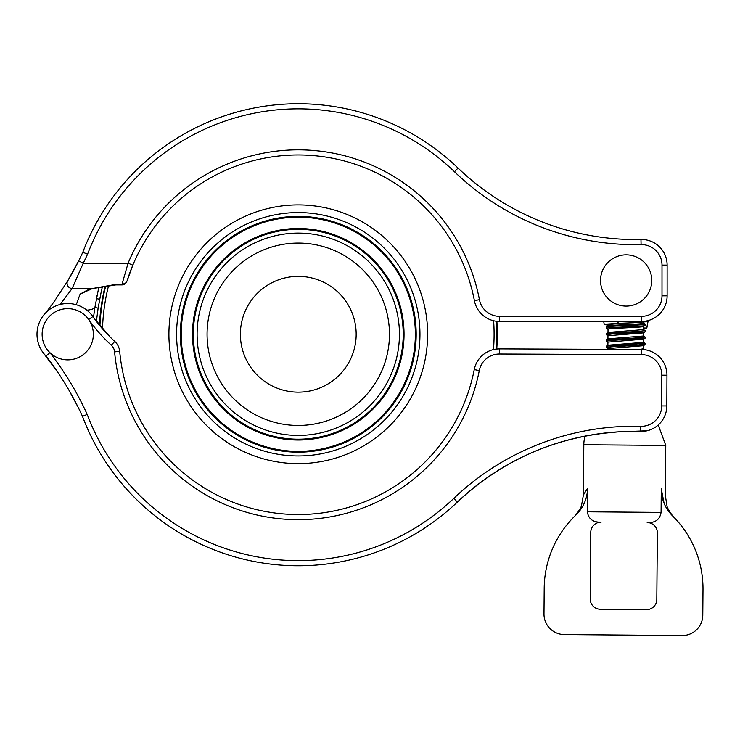 <?xml version="1.0" encoding="UTF-8"?>
<svg xmlns="http://www.w3.org/2000/svg" width="740" height="740" viewBox="0 0 740 740"><rect width="100%" height="100%" fill="white"/><g stroke="black" fill="none" stroke-linecap="round" stroke-linejoin="round"><path stroke-width="1.11" d="M606.365 328.282L606.439 326.96L608.123 326.007M608.095 329.402L606.347 328.338C605.227 327.256 646.298 326.534 645.16 325.452L645.169 324.175L643.513 323.204L643.523 322.242M643.402 326.497L645.16 325.452M606.375 327.089L606.365 327.052C605.227 325.979 646.316 325.249 645.169 324.175M606.31 334.739L606.439 333.361L639.776 331.307L645.095 330.577L643.356 329.494M608.086 335.821L606.337 334.739L611.712 334.008L645.012 331.946L645.114 330.577M606.264 341.14L606.273 339.864M608.012 342.232L606.273 341.14L611.582 340.409L645.021 338.263M606.273 339.901L639.647 337.718L645.04 336.978L643.291 335.904M606.208 347.495L606.273 346.172L645.04 343.388L643.301 342.315M607.919 348.614L606.171 347.55L611.582 346.82L644.993 344.627M641.284 343.998L634.041 343.434M644.938 349.743L641.996 349.197M608.049 326.044L608.058 324.509M608.04 326.109C607.004 325.036 644.559 324.277 643.513 323.204M608.077 324.509L625.688 323.056M607.993 332.473L608.021 329.309C606.976 328.236 644.531 327.478 643.486 326.405L644.845 325.628M606.439 333.361L608.114 332.408L643.439 329.605M643.458 329.605L643.486 326.451M607.938 338.874L607.966 335.71M606.347 339.78L608.021 338.828L643.384 336.006L643.43 332.806M625.688 334.258L617.317 333.685M607.993 335.71L643.328 332.898L645.012 331.946M607.891 345.256L607.919 342.121L643.356 339.207M606.273 346.172L607.947 345.219L643.356 342.361M607.855 349.345L607.864 348.522M639.341 349.474L643.291 348.818L643.328 345.608M625.605 347.069L617.179 346.496M607.864 348.577L643.254 345.719L644.938 344.766M634.032 344.442L625.615 343.869M298.276 276.371A57.886 57.886 0 0 1 348.411 363.211A57.886 57.886 0 0 1 248.141 363.211A57.886 57.886 0 0 1 298.276 276.371M298.276 243.071A91.187 91.187 0 0 1 377.243 379.861A91.187 91.187 0 0 1 219.299 379.861A91.187 91.187 0 0 1 298.276 243.071M168.914 334.258A129.352 129.352 0 0 0 362.952 446.285A129.352 129.352 0 0 0 362.952 222.24A129.352 129.352 0 0 0 168.914 334.258M496.753 349.021A199.032 199.032 0 0 0 496.882 321.317M104.969 286.861A199.032 199.032 0 0 0 99.447 325.23M60.107 304.482L72.15 288.498L83.241 263.181A312.502 312.502 0 0 0 87.561 254.199A225.413 225.413 0 0 1 454.49 171.754A261.275 261.275 0 0 0 641.081 244.616A20.489 20.489 0 0 1 662.004 265.105L662.004 295.843A20.489 20.489 0 0 1 641.515 316.332L499.555 316.332A20.489 20.489 0 0 1 479.428 299.682A184.427 184.427 0 0 0 128.094 263.181L132.821 265.151A179.302 179.302 0 0 1 474.396 300.644A25.613 25.613 0 0 0 499.555 321.456L641.515 321.456A25.613 25.613 0 0 0 667.129 295.843L667.129 265.105A25.613 25.613 0 0 0 640.97 239.492A256.151 256.151 0 0 1 458.032 168.063A230.538 230.538 0 0 0 82.834 252.211A307.377 307.377 0 0 1 78.662 260.887L67.756 280.812L54.307 301.421L46.148 312.382L54.307 301.421M93.258 288.397A2.562 1.684 -97.6 0 1 92.898 288.507A2.562 1.684 -97.6 0 1 92.879 288.507A2.562 1.684 -97.6 0 1 92.556 288.498L72.15 288.498A5.125 5.041 30.8 0 1 67.756 280.812A307.377 307.377 0 0 0 78.662 260.887L83.241 263.181L128.094 263.181L121.943 284.475L115.496 284.475L92.556 288.498L80.105 294.104L76.266 304.732M87.561 254.199L82.834 252.211M581.122 233.701L588.365 235.163M584.72 234.451A256.151 256.151 0 0 0 640.97 239.492A256.151 256.151 0 0 1 584.72 234.451L584.276 234.367A256.151 256.151 0 0 1 458.032 168.063A256.151 256.151 0 0 0 584.276 234.367M86.515 253.764L84.379 252.867M86.858 310.19A20.489 5.976 7.8 0 0 94.877 307.461L98.725 287.675M92.879 288.507L87.459 290.099L80.105 294.104L89.743 289.183M96.404 321.373L98.124 308.136L94.877 307.461L93.49 317.432M96.468 298.673L99.789 299.265A201.548 201.548 0 0 1 102.287 287.24M98.124 308.136L99.789 299.265M132.821 265.151A179.302 179.302 0 0 0 127.151 280.7L132.821 265.151A179.302 179.302 0 0 0 127.151 280.7L125.476 283.244L121.943 284.475M93.508 317.469L110.112 336.996M58.275 373.016L43.068 352.601M64.574 382.821L59.958 375.559M78.357 407.685L68.607 389.564M647.001 430.791L631.368 431.383A256.151 256.151 0 0 1 640.562 431.448A25.613 25.613 0 0 0 666.832 405.946L666.962 375.208A25.613 25.613 0 0 0 641.451 349.483L499.5 348.892A25.613 25.613 0 0 0 474.248 369.593A179.302 179.302 0 0 1 119.695 351.389A15.374 15.374 0 0 0 114.765 341.436A153.689 153.689 0 0 1 92.861 316.554L88.68 319.504A158.813 158.813 0 0 0 111.305 345.21A10.249 10.249 0 0 1 114.589 351.851A184.427 184.427 0 0 0 479.279 370.574A20.489 20.489 0 0 1 499.482 354.016L641.432 354.608A20.489 20.489 0 0 1 661.837 375.189L661.708 405.927A20.489 20.489 0 0 1 640.701 426.323A261.275 261.275 0 0 0 453.796 498.39A225.413 225.413 0 0 1 87.218 414.409L84.027 415.732M111.305 345.21L114.765 341.436A153.689 153.689 0 0 1 92.861 316.554A30.738 30.738 0 0 0 47.915 310.772A30.738 30.738 0 0 0 46.056 356.051A307.377 307.377 0 0 1 82.482 416.37L87.218 414.409A312.502 312.502 0 0 0 49.895 352.638L46.056 356.051A307.377 307.377 0 0 1 82.482 416.37A230.538 230.538 0 0 0 457.329 502.099A256.151 256.151 0 0 1 618.696 431.827L601.222 433.483M640.701 426.323L640.562 431.448L618.871 431.827C556.721 436.175 502.876 459.605 457.329 502.099A230.538 230.538 0 0 1 82.482 416.37M581.067 436.905L585.118 436.082A30.738 30.738 0 0 0 583.804 444.74L665.769 445.415L665.352 495.698L666.981 505.818C667.027 508.5 673.844 517.732 673.937 517.26L673.937 517.26M590.751 435.055L587.949 435.546M89.762 321.179A25.613 25.613 0 0 0 45.399 321.733A25.613 25.613 0 0 0 68.061 359.871A25.613 25.613 0 0 0 89.762 321.179M612.544 302.179A25.613 25.613 0 0 0 651.746 281.394A25.613 25.613 0 0 0 614.145 257.835A25.613 25.613 0 0 0 612.544 302.179M618.085 322.603L618.529 323.426M634.226 321.456L633.495 322.751L618.483 323.343L617.456 321.456M608.058 325.119L604.469 324.62L604.941 324.213L618.474 323.343M633.495 322.751L647.944 321.632A76.849 76.849 0 0 0 646.825 328.033L643.467 328.005M576.099 514.837C573.759 517.103 573.759 517.103 576.109 514.818A102.462 102.462 0 0 0 544.196 588.291L543.983 613.904A20.489 20.489 0 0 0 564.305 634.568L682.132 635.54A20.489 20.489 0 0 0 702.787 615.218L703 589.604A102.462 102.462 0 0 0 672.299 515.623L666.019 507.335M664.122 503.385L661.273 488.872L661.079 512.413C659.988 519.008 656.001 522.394 649.11 522.56L647.195 522.542A10.249 10.249 0 0 1 657.361 532.874L656.805 599.474A10.249 10.249 0 0 1 646.482 609.63L600.371 609.251A10.249 10.249 0 0 1 590.215 598.919L590.76 532.319A10.249 10.249 0 0 1 601.093 522.163L599.178 522.144C592.296 521.866 588.365 518.416 587.375 511.803L587.569 488.261L583.388 495.023L583.804 444.74M584.471 502.774L582.565 506.585M574.342 516.538L575.017 515.882M576.109 514.827C583.471 507.529 587.292 498.677 587.569 488.261M661.273 488.872C666.666 497.789 666.666 497.789 661.273 488.872C661.384 499.278 665.066 508.195 672.299 515.623C674.612 517.935 674.612 517.935 672.299 515.613M673.372 516.696L674.038 517.362M496.79 334.258A198.514 198.514 0 0 0 496.364 321.252A198.514 198.514 0 0 1 496.235 349.086A198.514 198.514 0 0 0 496.79 334.258M105.515 286.787A198.514 198.514 0 0 0 99.937 325.822A198.514 198.514 0 0 1 105.515 286.787M197.108 334.258A101.167 101.167 0 0 1 348.855 246.651A101.167 101.167 0 0 1 348.855 421.874A101.167 101.167 0 0 1 197.108 334.258M193.334 334.258A104.941 104.941 0 0 0 298.276 439.199A104.941 104.941 0 0 0 403.207 334.258A104.941 104.941 0 0 0 298.276 229.326A104.941 104.941 0 0 0 193.334 334.258M404.04 334.258A105.765 105.765 0 0 1 298.276 440.032A105.765 105.765 0 0 1 192.502 334.258A105.765 105.765 0 0 1 298.276 228.494A105.765 105.765 0 0 1 404.04 334.258M419.959 334.258A121.684 121.684 0 0 0 237.429 228.882A121.684 121.684 0 0 0 237.429 439.643A121.684 121.684 0 0 0 419.959 334.258M416.185 334.258A117.91 117.91 0 0 1 298.276 452.177A117.91 117.91 0 0 1 180.357 334.258A117.91 117.91 0 0 1 298.276 216.348A117.91 117.91 0 0 1 416.185 334.258M415.353 334.258A117.087 117.087 0 0 1 298.276 451.345A117.087 117.087 0 0 1 181.189 334.258A117.087 117.087 0 0 1 298.276 217.181A117.087 117.087 0 0 1 415.353 334.258M662.004 265.105L667.129 265.105A25.613 25.613 0 0 0 640.97 239.492A256.151 256.151 0 0 1 591.168 235.672A256.151 256.151 0 0 0 640.97 239.492L641.081 244.616M641.515 316.332L641.515 321.456A25.613 25.613 0 0 0 667.129 295.843L662.004 295.843M479.428 299.682L474.396 300.644M499.555 316.332L499.555 321.456M454.49 171.754L458.032 168.063M67.756 280.812A307.377 307.377 0 0 0 78.662 260.887M127.983 278.129L127.151 280.71C125.957 283.531 124.218 284.928 121.943 284.9L115.727 284.909A2.562 0.786 -102.2 0 1 115.634 284.937A2.562 0.786 -102.2 0 1 115.098 284.576M479.279 370.574L474.248 369.593A179.302 179.302 0 0 1 119.695 351.389L114.589 351.851M92.861 316.554A30.738 30.738 0 0 0 47.915 310.772A30.738 30.738 0 0 0 46.056 356.051L54.159 367.031M453.796 498.39L457.329 502.099M661.708 405.927L666.832 405.946M661.837 375.189L666.962 375.208M641.432 354.608L641.451 349.483M499.482 354.016L499.5 348.892L496.753 349.03M661.079 512.413L587.375 511.803M493.626 320.762A195.822 195.822 0 0 1 493.488 349.576M102.527 328.884A195.822 195.822 0 0 1 108.41 286.325M645.049 338.263L645.058 336.978M644.993 344.664L645.012 343.388M643.356 342.407L643.375 339.207M96.468 298.71L97.144 295.075M115.634 284.937L92.898 288.507M603.701 321.456L604.247 324.481M648.185 320.568L646.825 328.033M644.938 338.365L643.264 339.318M631.368 431.383L635.262 431.365M618.714 431.836L616.587 431.975M643.208 348.707L644.873 349.687M583.388 495.023L581.594 505.115C581.548 507.705 574.471 516.992 574.443 516.437L574.453 516.437M665.769 445.415L658.221 424.991"/></g></svg>

